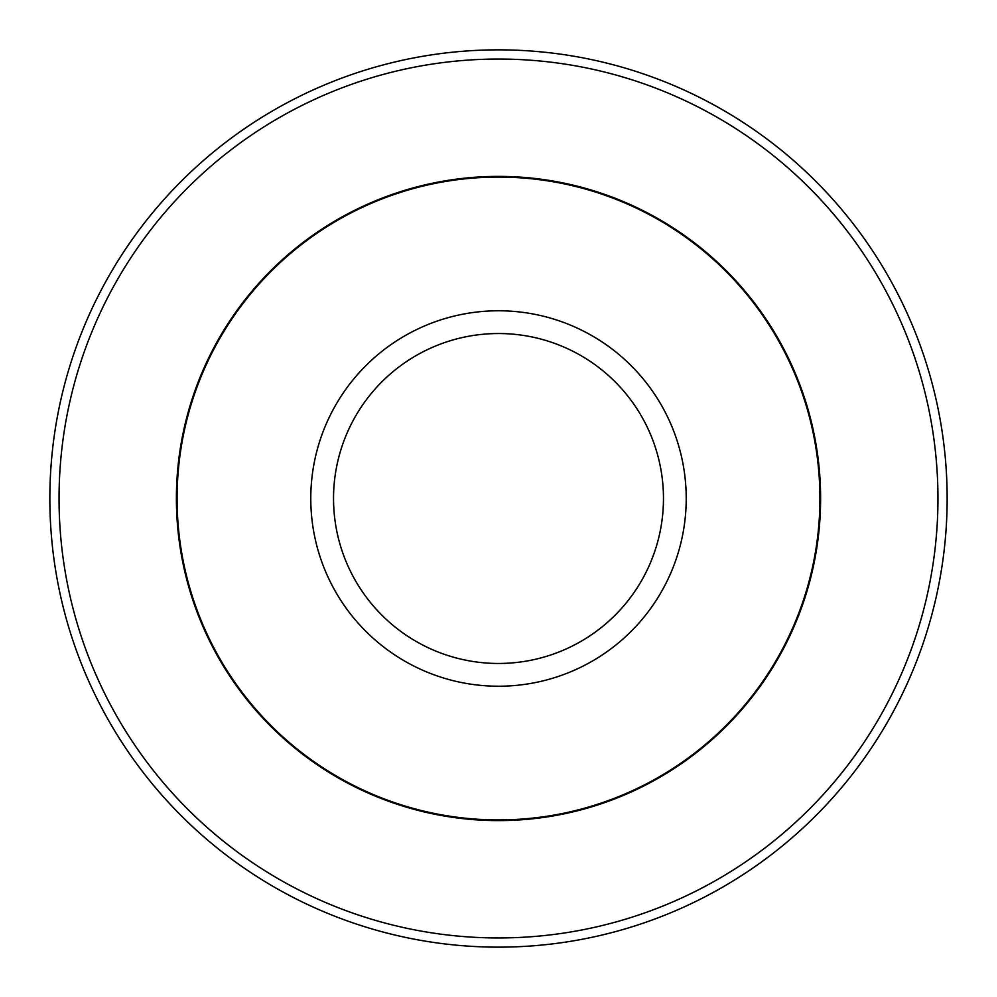 <?xml version="1.0" encoding="UTF-8"?>
<svg xmlns="http://www.w3.org/2000/svg" width="997" height="997" viewBox="0 0 997 997"><rect width="100%" height="100%" fill="white"/><g stroke="black" fill="none" stroke-linecap="round" stroke-linejoin="round"><path stroke-width="1.5" d="M819.92 498.5A321.42 321.42 0 0 0 498.5 177.08A321.42 321.42 0 0 0 177.08 498.5A321.42 321.42 0 0 0 498.5 819.92A321.42 321.42 0 0 0 819.92 498.5M937.953 498.5A439.453 439.453 0 0 0 498.5 59.047A439.453 439.453 0 0 0 59.047 498.5A439.453 439.453 0 0 0 498.5 937.953A439.453 439.453 0 0 0 937.953 498.5M947.15 498.5A448.65 448.65 0 0 0 498.5 49.85A448.65 448.65 0 0 0 49.85 498.5A448.65 448.65 0 0 0 498.5 947.15A448.65 448.65 0 0 0 947.15 498.5M686.223 498.5A187.723 187.723 0 0 0 498.5 310.777A187.723 187.723 0 0 0 310.777 498.5A187.723 187.723 0 0 0 498.5 686.223A187.723 187.723 0 0 0 686.223 498.5M663.466 498.5A164.966 164.966 0 0 0 498.5 333.534A164.966 164.966 0 0 0 333.534 498.5A164.966 164.966 0 0 0 498.5 663.466A164.966 164.966 0 0 0 663.466 498.5M176.394 498.5A322.106 322.106 0 0 0 498.5 820.606A322.106 322.106 0 0 0 820.606 498.5A322.106 322.106 0 0 0 498.5 176.394A322.106 322.106 0 0 0 176.394 498.5"/></g></svg>
